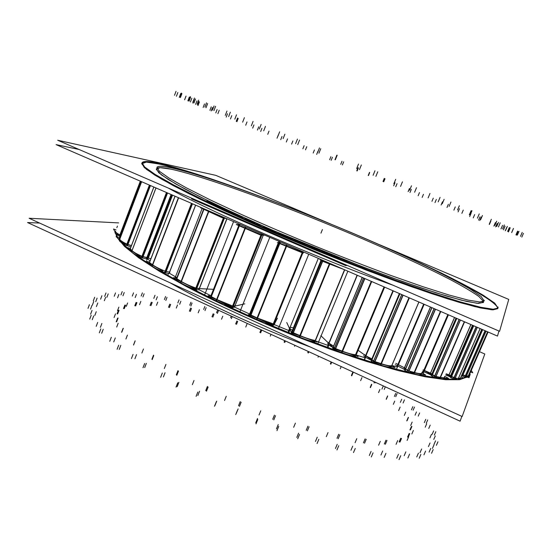<?xml version="1.0" encoding="UTF-8"?>
<svg xmlns="http://www.w3.org/2000/svg" width="551" height="551" viewBox="0 0 551 551"><rect width="100%" height="100%" fill="white"/><g stroke="black" fill="none" stroke-linecap="round" stroke-linejoin="round"><path stroke-width="0.83" d="M497.856 308.326C496.472 303.381 481.168 293.587 451.944 278.937C481.168 293.587 496.472 303.381 497.856 308.326M141.786 163.378L144.383 167.628L154.707 175.018L173.172 185.556L199.627 198.98C220.979 209.201 245.161 220.193 272.166 231.957L314.242 249.575C342.963 261.16 370.396 271.767 396.541 281.396L431.536 293.621L459.823 302.54L480.389 307.933L492.938 309.876L497.773 308.636L491.568 309.793L474.934 306.652L447.626 298.835L410.516 286.396L365.83 269.956L268.461 230.359L224.285 210.654L188.001 193.229L161.794 179.261L146.483 169.384L141.71 163.743L146.387 162.097L159.032 164.012C168.572 166.133 180.666 169.536 195.323 174.212C180.666 169.536 168.572 166.133 159.032 164.012C149.183 161.836 143.487 161.526 141.951 163.082M393.166 285.287C314.621 257.152 209.972 211.556 168.42 188.118C209.972 211.556 314.621 257.152 393.166 285.287M483.551 302.327L478.461 303.415L466.373 301.376L447.006 296.19L420.702 287.815L388.476 276.499C364.521 267.634 339.485 257.923 313.354 247.365L275.128 231.33C250.609 220.641 228.644 210.647 209.228 201.349L185.122 189.117L168.241 179.488L158.757 172.711L156.367 168.806M156.918 168.193C158.75 167.222 163.489 167.552 171.127 169.178C205.668 176.795 280.824 204.352 348.521 232.832C387.312 249.231 423.705 265.858 450.387 279.646C462.785 286.245 472.283 291.865 478.895 296.5L483.585 301.507L478.895 296.5C472.283 291.865 462.785 286.245 450.387 279.646C423.705 265.858 387.312 249.231 348.521 232.832C280.824 204.352 205.668 176.795 171.127 169.178L159.997 167.635L156.312 169.398L161.326 174.812L175.9 184.034L200.199 196.893L233.397 212.769L273.489 230.621L361.532 266.429L402.099 281.389L436.048 292.829L461.352 300.164L477.118 303.305L483.447 302.513M467.276 376.974L459.589 379.694L445.532 379.715L425.028 376.746L398.414 370.63L366.539 361.428C343.073 353.838 318.492 345.071 292.795 335.118C254.197 319.608 217.115 302.637 186.383 286.527L159.404 271.312L138.673 257.806L124.609 246.49L117.184 237.639L124.609 246.49L138.673 257.806L159.404 271.312L186.383 286.527C217.115 302.637 254.197 319.608 292.795 335.118L330.738 349.41C355.34 357.943 377.896 365.017 398.414 370.63L425.028 376.746L445.532 379.715L459.589 379.694L467.276 376.974M116.764 236.827L115.8 233.803L116.764 236.827M310.537 347.096C259.225 327.9 205.798 303.284 169.915 282.718C205.798 303.284 259.225 327.9 310.537 347.096M206.46 201.411L210.702 202.369L206.46 201.411M211.067 203.601L214.89 204.373L211.067 203.601M212.679 204.366L218.726 206.212L212.679 204.366M208.044 202.169L212.445 203.546L208.044 202.169M218.024 206.873L221.536 207.534L218.024 206.873M222.948 209.166L226.048 209.642L222.948 209.166M224.774 210.007L230.166 211.57L224.774 210.007M219.835 207.72L223.727 208.877L219.835 207.72M230.359 212.569L233.169 212.948L230.359 212.569M235.573 214.938L237.963 215.138L235.573 214.938M237.591 215.854L242.344 217.135L237.591 215.854M232.37 213.485L235.794 214.449L232.37 213.485M255.113 223.059L253.398 222.446L254.831 223.065M247.392 219.746L245.395 219.353L249.086 220.372L254.789 223.065M249.631 221.233L251.662 222.136L250.326 221.33M253.15 222.797L253.797 222.9L253.15 222.797M264.136 227.604L267.035 228.396L264.136 227.604M258.447 225.125L258.488 224.643L256.924 224.457L258.488 224.643L258.447 225.125L258.502 224.601M267.132 228.906L269.501 229.161L267.132 228.906M279.522 234.223L281.341 234.251L279.522 234.223M272.504 230.628L274.081 231.895L272.504 230.628L271.03 230.587L272.504 230.628M290.48 238.735L292.085 239.113L291.438 238.611M291.486 239.058L291.872 239.141L291.486 239.058M290.508 238.762L291.458 239.051L290.597 238.907M290.122 238.624L290.473 238.755L290.122 238.624M300.157 242.268L299.393 242.585L300.123 242.295L304.372 243.921L294.53 239.947M298.573 241.648L294.503 239.954L298.573 241.648L297.864 241.951M319.676 250.533L318.457 249.755M311.129 247.13L319.718 250.526M322.686 251.58L321.977 251.545M345.704 261.298L345.188 260.644L344.182 260.699L345.188 260.644L345.704 261.298L345.167 260.595M336.027 257.041L337.977 258.247L336.027 257.041M334.161 256.008L334.905 257.035L334.161 256.008M290.418 238.349L284.53 235.773L283.799 235.849L284.53 235.773L289.998 238.383M326.006 252.909L330.848 255.409L324.973 252.503M324.229 252.282L324.987 252.53L324.229 252.282M147.861 259.218L172.539 195.137L147.861 259.218L150.024 260.761M288.772 330.545L318.306 258.364L288.772 330.545L274.143 324.56M327.921 345.394L357.096 275.19L327.921 345.394L316.364 341.193M364.7 357.695L392.932 290.735L364.7 357.695L356.614 355.147M396.913 366.787L423.678 304.076L396.913 366.787L392.009 365.533M422.954 372.338L447.846 314.559L422.954 372.338L422.128 372.2M119.484 236.186L119.946 234.96C116.778 233.225 115.283 231.999 115.469 231.268L115.007 232.488C114.822 233.238 116.378 234.506 119.691 236.296L140.595 181.279M149.473 185.129L126.964 244.141C122.57 241.985 120.166 240.353 119.753 239.251L141.621 181.72L119.753 239.251L119.415 237.991L140.911 181.417L119.415 237.991L119.753 239.251C120.166 240.353 122.57 241.985 126.964 244.141L126.475 245.415M127.866 244.486L127.219 244.251L127.866 244.486L150.368 185.515L127.866 244.486L131.462 245.56L127.866 244.486M130.263 248.742L129.788 249.989M166.56 192.54L142.041 256.339C136.923 254.066 133.576 252.151 131.999 250.581L155.961 187.939L131.999 250.581L130.298 248.783L153.887 187.044L130.298 248.783L131.999 250.581C133.576 252.151 136.923 254.066 142.041 256.339L141.538 257.661M171.175 194.537L146.883 257.627L147.399 257.654L142.337 256.456L142.984 256.663L167.476 192.94L142.984 256.663L146.883 257.627L171.175 194.537L146.38 258.942M148.102 256.821L147.758 256.711L148.102 256.821M149.459 262.483L175.011 196.204M191.583 203.395L165.252 271.209C159.625 268.95 155.423 266.829 152.648 264.838L178.558 197.747L152.648 264.838L149.521 262.531L175.08 196.239L149.521 262.531L152.648 264.838C155.423 266.829 159.625 268.95 165.252 271.209L164.721 272.566M166.106 271.471L165.576 271.326L166.106 271.471M195.584 205.13L169.543 272.07L166.175 271.485L192.478 203.78L166.175 271.485L169.543 272.07L195.584 205.13L169.019 273.427M226.275 218.444L224.443 218.072L226.275 218.444M223.933 217.92L224.388 218.058L223.933 217.92M223.603 217.803L204.07 208.981L223.603 217.803M176.768 278.434L203.615 209.194M181.334 281.451L176.837 278.737L203.932 209.339L176.837 278.737L181.334 281.451C185.26 283.779 190.129 285.99 195.942 288.083L223.534 217.989L195.942 288.083C190.129 285.99 185.26 283.779 181.334 281.451L208.684 211.529L181.334 281.451M196.735 288.29L196.273 288.194L196.735 288.29M226.854 218.699L199.379 288.428L196.79 288.297L224.402 218.168L196.79 288.297L199.379 288.428L226.854 218.699L198.828 289.812M198.773 289.805L226.991 218.754L199.434 288.428M263.323 234.981L261.883 234.946L263.323 234.981M261.505 234.864L261.856 234.946L261.505 234.864M261.195 234.76L239.403 225.49L261.195 234.76M211.123 296.521L210.771 296.197L211.123 296.521M216.908 299.572L211.24 296.583L239.272 225.82L211.24 296.583L216.908 299.572L232.701 306.032L261.05 235.125L232.701 306.032L216.908 299.572L245.181 228.383L216.908 299.572M233.376 306.163L233.018 306.122L233.376 306.163M234.995 305.791L233.41 306.156L261.808 235.139L233.41 306.156L234.995 305.791L263.247 235.174L234.995 305.791M263.295 235.174L235.029 305.777M303.25 251.945L302.967 252.399L303.25 251.945M302.96 252.406L273.503 324.959M302.471 252.303L279.805 243.198L302.471 252.303M279.061 242.764L279.674 243.136L279.061 242.764M251.022 312.369L250.953 311.9M250.753 314.924L250.182 314.463L250.753 314.924M257.407 318.058L250.884 314.993L279.674 243.528L250.884 314.993L257.407 318.058L273.358 323.905L302.279 252.771L273.358 323.905L257.407 318.058L286.403 246.276L257.407 318.058M273.875 323.933L302.74 252.957L273.062 325.379M340.16 267.848L322.707 260.947L340.16 267.848M321.715 260.444L322.569 260.885L321.715 260.444M321.694 260.423L321.226 259.886L321.694 260.423M292.54 327.563C288.882 327.06 288.807 328.003 292.319 330.386C290.432 329.181 289.571 328.313 289.736 327.776M291.94 331.323L320.923 260.561M292.312 332.136L291.947 331.358L320.937 260.589L291.947 331.358L292.312 332.136L321.508 260.878L292.312 332.136M293.139 332.673L292.326 332.163L293.139 332.673M344.506 269.735L315.248 340.49C311.095 339.733 306.087 338.128 300.212 335.676L329.67 264.019L300.212 335.676L293.277 332.735L322.569 261.284L293.277 332.735L300.212 335.676C306.087 338.128 311.095 339.733 315.248 340.49L314.669 341.902M329.037 343.287L333.569 346.09C330.455 344.478 328.644 343.204 328.141 342.261M333.307 346.916L362.179 277.394L332.776 348.177M363.55 277.993L334.388 347.97L333.341 346.958L362.289 277.442L333.341 346.958L334.388 347.97L363.55 277.993L333.803 349.375M335.421 348.542L334.429 348.005L335.421 348.542M384.054 286.885L355.567 354.692C352.585 354.541 348.211 353.384 342.44 351.221L371.594 281.478L342.44 351.221L335.559 348.597L364.769 278.524L335.559 348.597L342.44 351.221C348.211 353.384 352.585 354.541 355.567 354.692L354.982 356.077M399.475 293.573L371.884 358.839C368.178 357.172 365.616 355.677 364.19 354.362C365.616 355.677 368.178 357.172 371.884 358.839L371.305 360.209C367.6 358.543 365.037 357.048 363.612 355.719M401.72 294.551L373.626 360.953L371.98 359.769L399.888 293.759L371.98 359.769L373.626 360.953L401.72 294.551L373.041 362.331M374.776 361.525L373.681 360.995L374.776 361.525M418.87 301.989L391.747 365.664C390.067 366.105 386.575 365.451 381.285 363.708L409.241 297.815L381.285 363.708L374.907 361.566L403.036 295.122L374.907 361.566L381.285 363.708C386.575 365.451 390.067 366.105 391.747 365.664L391.169 367.028M430.531 307.045L404.503 367.861L395.79 363.35L405.391 368.302L404.503 367.861L430.531 307.045L403.931 369.198M434.119 308.601L407.644 370.389L408.842 370.926L405.185 368.777L405.543 369.115L431.874 307.63L405.543 369.115L407.644 370.389L434.119 308.601L407.065 371.732M421.777 373.02L421.804 372.937C421.419 373.902 418.974 373.757 414.455 372.517L440.69 311.453L414.455 372.517L408.952 370.954L435.435 309.173L408.952 370.954L414.455 372.517C418.829 373.723 421.267 373.895 421.777 373.02L421.205 374.343C420.682 375.238 418.154 375.052 413.615 373.785L440.442 311.343M454.582 317.479L430.524 373.185L423.12 369.893L431.908 373.977L430.524 373.185L454.582 317.479L429.959 374.48L422.562 371.188M456.786 318.437L431.894 376.016L431.261 375.548L456.076 318.127L431.343 375.279M434.195 377.256L459.197 319.484L434.76 375.954L435.924 376.436L431.819 374.253L431.268 375.527M444.505 376.402C445.304 377.779 443.934 378.11 440.394 377.394L464.514 321.784L440.394 377.394L436.013 376.457L460.443 320.021L436.013 376.457L440.394 377.394C442.963 377.931 444.395 377.89 444.705 377.277L444.147 378.558C443.824 379.191 442.322 379.219 439.629 378.64L464.314 321.701M470.926 324.573L449.072 374.845L446.2 373.826L450.594 375.637L449.072 374.845L470.926 324.573L448.528 376.092M472.841 325.4L450.277 377.256M476.216 326.86L454.065 377.697L455.147 378.096L450.842 376.03L451.544 376.471L473.626 325.737L451.544 376.471L454.065 377.697L476.216 326.86L453.521 378.95M458.349 378.434L480.114 328.554L458.349 378.434L455.209 378.103L477.324 327.349L455.209 378.103L458.349 378.434L460.471 378.041L481.767 329.271L459.933 379.281L457.654 379.667M485.142 330.738L465.388 375.92L466.332 376.223L462.082 374.363L462.874 374.797L482.6 329.636L462.874 374.797L465.388 375.92L485.142 330.738L464.865 377.125M468.254 376.002L487.594 331.798L468.254 376.002L466.366 376.223L486.078 331.144L466.366 376.223L468.991 375.63L488.083 332.012L468.474 376.822M155.003 162.566C191.19 169.839 275.961 200.888 351.435 232.646C384.378 246.593 414.276 260.024 441.131 272.945C457.84 281.203 471.828 288.6 483.096 295.15L494.729 303.126L498.035 308.037L497.312 308.732M498.042 307.01L498.035 308.037L493.221 309.228L480.686 307.258L460.126 301.845L431.839 292.905L396.851 280.659C370.706 271.023 343.273 260.409 314.552 248.825L272.469 231.206C245.457 219.45 221.268 208.464 199.91 198.25L173.441 184.854L154.969 174.336L144.631 166.974L142.027 162.752C143.35 160.644 150.678 161.243 163.998 164.549M498.972 331.034L497.477 336.089L56.099 144.624L79.11 149.5M484.226 300.261L484.164 300.922L479.701 301.976L468.081 300.095L449.093 295.033L423.051 286.754L390.928 275.479C366.973 266.629 341.854 256.897 315.578 246.304C289.385 235.491 264.638 224.863 241.331 214.429L210.489 200.013L186.093 187.705L168.985 178.035L159.363 171.251L156.918 167.373C158.034 165.527 164.363 166.016 175.9 168.833M479.48 351.669L484.804 354.011L462.151 416.508L29.12 218.258L118.644 222.9M466.938 376.829L460.037 379.033M455.071 379.398L443.817 378.874M439.726 378.406L419.566 374.9M413.691 373.612L387.849 366.973M376.333 363.619L350.078 355.271M337.35 350.911L308.436 340.346M295.191 335.215L265.672 323.127M252.633 317.507L224.677 304.799M212.576 298.993L188.139 286.596M177.636 280.927L158.13 269.666M149.755 264.439L135.932 254.934M131.524 251.552L122.026 242.998M117.453 237.033L116.233 234.161M461.855 416.377L460.099 421.184L27.55 222.542L39.61 223.059M165.224 166.664C194.221 171.368 273.778 200.192 345.319 230.139C376.56 243.294 404.923 255.96 430.4 268.144C446.227 275.913 459.451 282.856 470.079 288.979L481.03 296.397L484.164 300.922L482.049 301.927M379.949 244.871L508.752 299.413L499.578 331.296L508.752 299.413L379.949 244.871L508.752 299.413L499.578 331.296L508.752 299.413L379.949 244.871L508.752 299.413L499.578 331.296L508.752 299.413L379.949 244.871L508.752 299.413L499.578 331.296L508.752 299.413L379.949 244.871L508.752 299.413L499.578 331.296L508.752 299.413L379.949 244.871L508.752 299.413L499.578 331.296L57.697 140.243L215.772 175.349L57.697 140.243L499.578 331.296L57.697 140.243L215.772 175.349L57.697 140.243L499.578 331.296L57.697 140.243L215.772 175.349L57.697 140.243L499.578 331.296L57.697 140.243L215.772 175.349L57.697 140.243L499.578 331.296L57.697 140.243L215.772 175.349L57.697 140.243L499.578 331.296L57.697 140.243L215.772 175.349L331.089 224.181M207.927 202.114L212.789 203.629M209.697 201.831L205.254 200.833M210.73 202.362L209.545 201.797M206.384 201.377L210.806 202.375M213.519 203.677L206.708 201.528M214.931 204.373L213.34 203.615M210.999 203.574L214.986 204.38M217.721 205.688L211.377 203.753M218.754 206.205L217.555 205.633M212.562 204.311L218.919 206.253M212.727 203.601L209.773 202.988M191.562 198.904L194.207 199.262L191.562 198.904L345.732 265.596L347.213 265.417L345.732 265.596L347.213 265.417L345.732 265.596L347.213 265.417L345.732 265.596L347.213 265.417L345.732 265.596L347.213 265.417L345.732 265.596L347.213 265.417L345.732 265.596L347.213 265.417L345.732 265.596L347.213 265.417L345.732 265.596L347.213 265.417L345.732 265.596L347.213 265.417L345.732 265.596L347.213 265.417L345.732 265.596L191.562 198.904L194.207 199.262L191.562 198.904L345.732 265.596L191.562 198.904L194.207 199.262L191.562 198.904L345.732 265.596L191.562 198.904L194.207 199.262L191.562 198.904L345.732 265.596L191.562 198.904L194.207 199.262L191.562 198.904L345.732 265.596L191.562 198.904L194.207 199.262L191.562 198.904L345.732 265.596L191.562 198.904L194.207 199.262L191.562 198.904L345.732 265.596L191.562 198.904L194.207 199.262L191.562 198.904L345.732 265.596L191.562 198.904L194.207 199.262L191.562 198.904L345.732 265.596L191.562 198.904L194.207 199.262L191.562 198.904L345.732 265.596L191.562 198.904L194.207 199.262L191.562 198.904L345.732 265.596L191.562 198.904M219.711 207.665L224.023 208.946M220.434 206.969L216.743 206.281M221.571 207.534L220.297 206.935M217.955 206.845L221.633 207.534M224.553 208.898L218.416 207.059M226.089 209.642L224.381 208.843M222.893 209.139L226.13 209.635M229.071 211.012L223.396 209.373M230.201 211.563L228.913 210.957M224.663 209.959L230.346 211.598M223.954 208.919L221.578 208.533M232.26 213.437L236.035 214.497M231.964 212.349L229.016 211.956M233.204 212.941L231.847 212.321M230.304 212.541L233.245 212.941M236.358 214.36L230.883 212.81M238.004 215.138L236.193 214.305M235.518 214.918L238.032 215.124M241.159 216.55L236.152 215.2M242.378 217.128L241.007 216.509M237.488 215.806L242.509 217.163M235.966 214.463L234.134 214.291M252.103 222.597L253.839 222.893M245.34 218.947L243.935 218.706M246.118 219.146L244.01 218.733M255.134 223.052L246.083 219.14M248.411 219.925L246.986 219.415M249.555 220.379L248.363 219.911M250.822 220.91L249.507 220.359M252.916 221.846L250.753 220.882M253.942 222.335L252.854 221.819M253.019 222.101L253.515 222.39M252.2 221.709L253.047 222.115M250.085 220.765L252.255 221.736M249.073 220.345L250.147 220.793M248.157 220.001L249.107 220.359M246.69 219.58L248.191 220.014M245.326 219.326L246.731 219.567M249.596 221.192L251.779 222.17M253.873 222.914L250.244 221.295M267.221 228.417L265.603 228.238M264.012 227.549L267.29 228.445M256.862 224.429L258.571 224.629M258.082 224.119L255.43 223.796M260.189 225.063L257.951 224.085M255.485 223.823L257.992 224.126L260.141 225.063L259.948 225.779L260.155 225.022M267.49 228.231L262.49 226.888M269.549 229.161L267.297 228.176M267.077 228.879L269.591 229.147M270.982 230.566L272.573 230.614M271.54 229.987L269.501 229.925M273.737 230.959L271.429 229.967M275.893 232.674L273.627 230.89M279.922 233.596L277.966 233.562M281.382 234.244L279.832 233.583M279.474 234.203L281.416 234.23M272.449 230.559L274.143 231.923M290.405 238.762L289.929 238.528M283.4 235.077L281.898 235.236M289.509 237.688L283.228 235.029M290.618 238.184L289.365 237.626M291.465 238.631L290.577 238.163M284.44 235.711L289.42 237.818M283.751 235.842L284.55 235.752M288.676 237.915L283.675 235.8M290.522 238.459L288.566 237.867M290.019 238.39L289.378 238.184M289.309 237.77L290.432 238.335M283.345 235.835L288.359 237.956M304.572 243.983L294.503 239.788M299.407 242.592L300.123 242.295L304.386 243.9M300.047 242.24L304.297 244.01M298.621 241.627L297.85 241.937M294.434 239.905L298.676 241.675M319.649 250.498L309.882 246.49M311.549 246.938L310.433 246.6M312.603 247.309L311.508 246.924M313.905 247.812L312.555 247.289M316.233 248.763L313.829 247.785M317.493 249.307L316.164 248.735M318.492 249.775L317.445 249.286M311.019 247.378L312.768 247.571L318.141 249.885M317.135 249.334L317.92 249.713M316.109 248.887L317.169 249.348M313.767 247.929L316.178 248.914M312.754 247.544L313.836 247.957M311.962 247.282L312.789 247.557M311.418 247.144L311.99 247.289M325.978 252.709L324.656 252.206M328.052 253.543L325.916 252.682M329.326 254.08L327.983 253.515M332.398 256.029L329.284 254.059M331.447 255.106L330.331 254.541M332.411 256.036L331.413 255.085M330.345 254.569L322.652 251.573M324.697 252.22L323.651 251.862M325.972 252.875L328.114 253.735M324.222 252.262L325.007 252.516M323.52 252.2L324.25 252.268M330.745 255.072L330.862 255.416M329.891 254.534L330.462 254.851M329.092 254.156L329.918 254.548M328.052 253.708L329.126 254.169M344.141 260.685L345.243 260.623M335.903 256.945L338.073 258.288M336.482 257.661L335.972 256.973M334.14 255.953L334.939 257.041M336.509 256.918L334.12 255.974M339.685 258.929L336.365 256.835M344.155 259.907L342.543 260.058M346.434 260.83L344.058 259.893M347.268 261.911L346.359 260.775M146.704 260.444L171.953 194.882M168.096 274.453L168.53 273.344M196.569 290.37L196.824 289.716M196.411 290.095L196.569 289.702M248.99 315.627L278.923 241.283M288.903 332.322L289.736 330.283M288.139 332.177L318.333 258.378M328.024 347.123L328.899 345.022M327.459 347.089L357.303 275.28M364.734 359.348L365.623 357.241M364.397 359.417L393.29 290.894M396.851 368.337L397.739 366.263M396.754 368.502L424.167 304.283M423.127 373.495L448.418 314.807M470.616 371.925L472.744 372.793L471.291 370.389M116.833 227.68L117.439 226.062M119.422 236.152L140.319 181.155M115.999 229.87L113.534 229.03L116.089 233.796L120.428 235.27M118.947 239.265L119.285 240.532L141.635 181.727M140.898 181.41L118.926 239.224M149.727 185.239L126.73 245.539C122.088 243.28 119.601 241.586 119.264 240.45M126.73 245.532L127.467 245.787L150.451 185.556M126.399 245.374L149.39 185.095M150.285 185.48L127.295 245.739L130.98 246.834M119.526 237.66L116.061 236.613L123.307 243.211L131.434 245.636M156.002 187.96L131.537 251.931L129.767 250.051M166.85 192.664L141.827 257.785C136.441 255.416 132.977 253.426 131.42 251.807M141.834 257.778L142.557 258.006L167.559 192.974M141.449 257.62L166.471 192.499M171.251 194.572L146.463 258.963L142.392 257.964L167.401 192.905M146.821 258.853L146.297 258.922L171.092 194.503M130.394 248.37L126.689 247.433L138.818 255.74L150.816 258.701M178.627 197.775L152.186 266.236L148.935 263.833M178.393 197.671L151.98 266.078C154.797 268.144 159.149 270.348 165.038 272.69L191.9 203.533M165.713 272.855L165.045 272.683M164.625 272.525L191.486 203.353M195.646 205.158L169.088 273.441L165.576 272.835L192.409 203.753M149.548 261.98L145.829 261.298L162.69 271.009M202.796 208.257L200.543 207.775L222.067 217.693L226.736 218.644M176.368 280.156L176.038 279.853L203.808 208.698M209.022 210.957L180.88 282.897L176.21 280.06L204.028 208.795M208.698 210.819L180.583 282.711C184.606 285.136 189.647 287.429 195.722 289.592L224.099 217.5M196.294 289.688L195.729 289.585M195.295 289.44L223.678 217.314M226.902 218.719L198.883 289.812L196.19 289.681L224.532 217.686M176.775 277.952L173.283 277.711L194.269 288.352L213.492 289.337M239.1 224.691L236.276 224.526L260.726 235.119L264.928 235.208M210.33 297.554L210.764 298.029L239.947 224.374M245.891 226.95L216.46 301.039L210.565 297.926L239.74 224.285M245.491 226.778L216.082 300.839L232.446 307.541L261.897 233.893M232.873 307.554L232.453 307.527M232.033 307.417L261.498 233.72M234.492 307.121L263.523 234.602L234.464 307.183L232.811 307.575L262.221 234.037M211.123 295.308L208.051 295.859L232.074 306.776L244.823 303.835M303.787 252.069L303.14 253.123L277.318 242.564M279.543 241.552L250.175 314.504M279.061 242.784L249.603 315.895L250.409 316.453L280.431 241.937M287.14 244.844L256.959 319.546L250.182 316.35L280.197 241.834M286.685 244.651L256.518 319.339L273.055 325.393L303.009 251.731M272.69 325.297L302.664 251.58M273.751 324.47L303.284 251.848L273.764 324.449M277.435 318.147L273.861 325.104L248.308 314.642M319.442 258.86L321.033 260.692L344.589 269.763M289.165 329.167L290.714 331.096M291.362 332.721L321.295 259.659L291.369 332.708M321.922 259.934L291.741 333.582L291.355 332.742M291.72 333.534L292.795 334.195L323.044 260.423M330.063 263.468L299.772 337.157L292.553 334.092L322.803 260.313M329.594 263.261L299.303 336.957C305.426 339.54 310.619 341.2 314.89 341.937L344.719 269.825M286.761 322.542L291.5 332.79L316.853 342.075M327.57 343.638C328.065 344.589 329.877 345.87 332.99 347.481M362.248 277.428L332.687 348.218M363.598 278.014L333.844 349.41L332.721 348.322M333.775 349.341L335.07 350.043L364.872 278.565M371.725 281.54L341.992 352.674L334.836 349.954L364.638 278.462M371.271 281.341L341.524 352.495C347.564 354.782 352.103 355.974 355.14 356.084L384.192 286.947M320.84 335.662L334.684 349.065L358.129 356.552L355.836 354.431M399.372 293.531L371.47 360.285M371.464 361.187L371.202 360.912L399.64 293.649L371.787 359.534M401.782 294.578L373.103 362.372L371.34 361.105L399.826 293.731M372.986 362.289L374.411 362.978L403.125 295.157M409.365 297.864L380.824 365.127L374.191 362.909L402.912 295.067M408.952 297.685L380.397 364.982C385.962 366.835 389.585 367.503 391.251 366.994L418.932 302.017M357.702 349.981L374.969 362.406L395.06 367.682L391.906 365.465M395.225 364.679L403.938 369.198M430.434 307.003L403.835 369.156L404.82 369.631M404.682 370.079L405.047 370.499L431.95 307.665M434.195 308.636L407.141 371.773L404.895 370.41L431.791 307.596M434.043 308.567L406.996 371.684L408.449 372.324L435.51 309.207M440.793 311.501L413.987 373.888L408.263 372.269L435.331 309.132M421.887 372.758L425.599 374.976L409.875 372.097M456.049 318.113L431.337 375.293L429.876 374.446L454.499 317.445M459.286 319.518L434.278 377.304L431.722 375.927L456.614 318.361M435.51 377.766L434.112 377.215L459.114 319.442M464.589 321.825L439.925 378.702L435.359 377.738L460.36 319.986M423.085 369.976L437.68 377.807L448.514 378.344L445.043 376.491M445.663 375.073L448.452 376.071L470.857 324.539M472.51 325.255L450.064 376.905L448.452 376.071M472.861 325.407L450.298 377.277L450.036 376.863M450.27 377.235L451.09 377.766L473.715 325.779M476.305 326.901L453.611 378.998L450.911 377.683L473.536 325.703M454.706 379.357L453.432 378.909L476.126 326.826M480.169 328.582L457.867 379.687L454.596 379.35L477.269 327.322M446.096 374.067L457.447 379.584L463.329 377.979L460.994 376.843M461.552 375.562L462.434 376.044L482.683 329.67M485.231 330.772L464.948 377.166L462.261 375.961L482.511 329.594M465.864 377.421L464.775 377.084L485.052 330.696M487.621 331.812L467.765 377.194L465.802 377.435L486.051 331.13M461.972 374.611L469.004 377.745L470.217 374.315L469.672 374.074M169.412 273.255L176.899 277.642M199.028 289.709L210.303 295.46M234.506 307.114L248.99 313.705M212.624 203.601L209.841 203.023M218.616 206.157L211.494 203.808M214.821 204.345L206.832 201.59M210.627 202.334L205.33 200.867M223.864 208.919L221.64 208.56M230.056 211.515L223.513 209.421M225.986 209.614L218.533 207.114M221.474 207.507L216.812 206.308M235.89 214.477L234.189 214.311M242.24 217.087L236.255 215.248M237.915 215.117L231 212.858M233.114 212.92L229.071 211.983M253.729 222.873L249.706 221.247M247.371 219.759L253.419 222.439M255.092 223.045L253.915 222.342M247.006 219.443L245.298 218.961M267.152 228.431L265.658 228.266M269.446 229.133L262.607 226.936M281.299 234.23L278.014 233.583M275.831 232.646L273.682 230.959L271.464 230.008L269.542 229.946M292.071 239.1L283.345 235.098L281.933 235.249M289.371 238.197L288.669 237.929M288.572 237.887L283.765 235.856M310.447 246.621L309.889 246.511M323.664 251.883L321.977 251.573M347.233 261.897L346.386 260.83L344.093 259.927L342.577 260.072M339.588 258.887L334.188 256.022M336.454 257.648L335.993 257.021M279.075 241.345L249.789 314.063M320.951 233.142L322.418 229.54L320.951 233.142M204.807 294.441L233.583 221.612M240.064 311.432L269.79 237.323M278.606 328.148L308.739 254.218M317.948 343.48L347.874 271.195M355.519 356.449L355.788 355.801M356.215 354.782L384.639 287.14M175.066 277.835L202.114 208.498M411.845 433.974L413.367 430.455M509.317 227.591L507.691 231.337M523.45 233.349L521.818 237.095M434.023 444.368L435.565 440.834M436.392 445.339L437.935 441.806M433.775 439.416L435.29 435.951M429.959 437.852L431.467 434.388M517.582 231.124L515.977 234.809M509.324 227.749L507.719 231.441M410.419 429.883L411.921 426.412M409.937 429.925L411.439 426.453M410.702 425.468L412.169 422.066M505.067 226.22L503.504 229.836M517.988 231.523L516.418 235.119M432.156 434.319L433.644 430.916M434.346 435.097L435.827 431.695M428.754 428.458L430.2 425.117M425.214 427.197L426.667 423.857M509.971 228.403L508.435 231.943M502.54 225.345L501.004 228.899M407.037 420.778L408.491 417.424M406.748 420.909L408.201 417.548M404.296 415.426L405.715 412.127M495.397 222.618L493.889 226.103M506.782 227.315L505.281 230.779M424.339 422.624L425.765 419.345M426.288 423.202L427.707 419.924M418.23 416.143L419.621 412.919M415.061 415.199L416.46 411.969M497.133 223.499L495.652 226.922M490.693 220.841L489.212 224.271M398.738 410.364L400.136 407.106M398.628 410.557L400.033 407.299M393.331 404.331L394.709 401.128M481.181 217.122L479.735 220.496M490.824 221.123L489.384 224.471M411.452 409.841L412.823 406.666M413.126 410.226L414.49 407.058M403.098 403.001L404.441 399.874M400.363 402.361L401.707 399.227M479.997 216.812L478.578 220.125M474.659 214.58L473.226 217.914M386.23 399.082L387.587 395.914M386.292 399.337L387.649 396.169M378.551 392.622L379.88 389.495M463.274 210.076L461.876 213.354M471.064 213.34L469.672 216.584M394.385 396.451L395.708 393.373M395.756 396.658L397.078 393.579M384.212 389.474L385.335 386.85M381.946 389.123L383.248 386.072M459.465 208.677L458.095 211.901M455.264 206.907L453.886 210.151M370.224 387.346L371.532 384.247M370.437 387.649L371.753 384.55M360.643 380.658L361.938 377.6M442.467 201.797L441.11 205M448.356 204.297L447.013 207.465M373.95 382.876L374.398 381.829M375.017 382.911L375.3 382.242M436.33 199.434L434.994 202.589M433.293 198.133L431.95 201.308M351.393 375.5L352.674 372.455M351.752 375.837L353.033 372.793M340.277 368.771L341.193 366.58M419.483 192.581L418.161 195.729M423.457 194.31L422.149 197.416M411.301 189.372L409.999 192.471M409.421 188.538L408.112 191.665M330.38 363.839L331.158 361.973M330.855 364.204L331.688 362.214M318.058 357.227L318.499 356.16M394.971 182.691L393.676 185.804M397.037 183.648L395.763 186.713M385.004 178.738L383.737 181.809M384.281 178.372L383 181.472M307.761 352.633L308.25 351.448M308.346 353.012L308.877 351.738M294.544 346.283L294.937 345.332M369.514 172.367L368.24 175.459M369.693 172.553L368.44 175.604M358.019 167.766L356.766 170.824M358.432 167.869L357.172 170.955M284.089 342.109L284.695 340.628M284.771 342.495L285.397 340.952M270.272 336.158L271.009 334.347M343.659 161.829L342.398 164.921M341.978 161.257L340.738 164.308M330.882 156.684L329.643 159.749M332.418 157.249L331.165 160.334M259.879 332.487L260.995 329.746M260.644 332.866L261.759 330.097M245.767 327.067L246.965 324.084M317.927 151.298L316.673 154.404M314.421 149.968L313.182 153.04M230.614 317.638L231.241 316.081M231.406 318.643L232.246 316.543M304.118 145.698L302.878 148.798M306.762 146.718L305.509 149.831M235.663 323.981L236.868 320.978M236.489 324.353L237.688 321.35M221.55 319.215L222.756 316.198M292.863 140.98L291.61 144.128M287.546 138.907L286.306 142.02M217.376 313.429L218.547 310.475M216.557 312.72L217.693 309.862M203.663 309.448L204.848 306.466M204.979 310.626L206.164 307.63M278.276 135.036L277.029 138.184M282.002 136.503L280.741 139.665M211.97 316.797L213.182 313.76M212.844 317.149L214.05 314.111M198.188 312.823L199.4 309.758M269.019 131.11L267.752 134.313M261.932 128.307L260.685 131.475M190.873 306.032L192.058 303.022M189.751 305.233L190.935 302.23M177.835 302.954L179.027 299.902M179.674 304.269L180.873 301.218M253.935 124.939L252.675 128.149M258.715 126.84L257.448 130.07M189.379 311.163L190.598 308.071M190.281 311.487L191.5 308.388M176.272 308.119L177.505 304.985M247.006 121.943L245.718 125.215M238.204 118.431L236.937 121.675M165.81 300.447L167.015 297.361M164.384 299.586L165.589 296.507M153.791 298.401L155.003 295.274M156.153 299.834L157.366 296.7M231.757 115.676L230.476 118.968M237.55 117.997L236.262 121.31M168.516 307.3L169.756 304.131M169.419 307.575L170.658 304.414M156.484 305.33L157.738 302.113M227.494 113.747L226.185 117.115M217.087 109.559L215.792 112.9M142.902 296.941L144.128 293.766M141.18 296.039L142.406 292.863M132.302 296.073L133.549 292.85M135.167 297.588L136.414 294.358M212.486 107.541L211.178 110.944M219.215 110.262L217.893 113.671M150.072 305.433L151.332 302.175M150.953 305.653L152.221 302.403M139.555 304.682L140.836 301.376M211.247 106.839L209.903 110.31M199.372 102.025L198.043 105.489M122.956 295.797L124.216 292.512M120.965 294.868L122.226 291.589M114.25 296.252L115.524 292.912M117.577 297.802L118.858 294.461M196.948 100.888L195.598 104.408M204.497 103.953L203.14 107.479M134.802 305.784L136.097 302.43M135.636 305.943L136.93 302.595M126.289 306.397L127.605 302.981M199.069 101.549L197.692 105.145M185.976 96.211L184.606 99.807M106.901 297.285L108.203 293.883M104.676 296.376L105.971 292.974M100.585 299.2L101.907 295.729M104.325 300.729L105.647 297.258M186.045 96.081L184.647 99.738M194.241 99.428L192.836 103.085M123.514 308.553L124.85 305.089M124.271 308.636L125.6 305.171M117.521 310.654L118.878 307.121M191.838 98.243L190.412 101.976M177.863 92.513L176.437 96.26M95.75 301.666L97.093 298.132M93.339 300.805L94.682 297.264M92.361 305.137L93.732 301.528M96.411 306.576L97.782 302.974M180.728 93.525L179.282 97.327M189.33 97.059L187.877 100.854M117.053 313.884L118.431 310.303M117.687 313.877L119.064 310.296M140.381 181.183L119.946 234.96C116.419 233.025 114.973 231.73 115.614 231.083M114.085 317.541L115.483 313.884M190.398 97.279L188.917 101.157M176.017 91.349L174.536 95.254M90.536 309.118L91.934 305.44M88.015 308.353L89.414 304.669M90.598 314.187L92.024 310.433M94.82 315.454L96.246 311.714M181.913 93.594L180.404 97.561M190.591 97.183L189.083 101.122M116.185 321.832L117.611 318.127M116.66 321.722L118.086 318.017M116.709 327.053L118.162 323.272M195.495 98.966L193.952 102.989M181.334 93.091L179.784 97.155M92.258 319.697L93.711 315.875M89.73 319.084L91.191 315.255M96.198 326.33L97.685 322.431M100.406 327.328L101.894 323.444M190.364 96.632L188.786 100.743M198.697 100.103L197.134 104.187M121.564 332.308L123.038 328.486M121.84 332.088L123.314 328.272M125.917 339.01L127.419 335.111M207.644 103.547L206.04 107.707M194.462 98.023L192.843 102.245M101.694 333.265L103.209 329.305M99.29 332.866L100.805 328.892M109.773 341.296L111.323 337.267M113.747 341.937L115.29 337.921M206.522 102.823L204.876 107.087M214.036 105.985L212.404 110.214M133.562 345.064L135.091 341.124M133.604 344.733L135.133 340.8M141.882 353.033L143.446 349.031M226.971 111.075L225.297 115.373M215.613 106.267L213.926 110.627M119.236 349.444L120.814 345.353M117.101 349.306L118.685 345.208M131.441 358.556L133.053 354.41M134.919 358.749L136.524 354.617M230.346 112.184L228.637 116.578M236.51 114.822L234.816 119.168M152.159 359.61L153.743 355.581M151.945 359.183L153.522 355.154M164.322 368.516L165.927 364.425M253.061 121.427L251.339 125.828M244.396 117.68L242.647 122.157M144.706 367.551L146.346 363.357M142.998 367.717L144.644 363.508M160.651 377.277L162.318 373.041M195.398 289.475L223.782 217.363M163.385 376.96L165.045 372.745M261.133 124.457L259.356 128.955M265.465 126.358L263.709 130.801M176.83 375.272L178.455 371.167M176.354 374.763L177.973 370.658M192.354 384.646L194.007 380.493M284.888 134.182L283.104 138.659M279.66 131.813L277.849 136.386M177.181 386.616L178.875 382.346M176.044 387.105L177.739 382.821M196.094 396.369L197.809 392.071M232.136 307.444L261.594 233.762M197.864 395.508L199.572 391.238M234.43 307.189L263.481 234.581M297.45 139.072L295.625 143.639M299.551 140.078L297.747 144.582M206.467 391.182L208.133 387.029M205.743 390.611L207.41 386.458M224.56 400.474L226.247 396.293M320.758 148.687L318.939 153.206M319.484 147.916L317.624 152.531M214.98 405.446L216.722 401.135M214.504 406.245L216.247 401.927M235.725 414.572L237.474 410.261M272.779 325.324L302.747 251.614M236.379 413.209L238.122 408.918M337.184 155.196L335.325 159.783M336.833 155.203L334.994 159.735M239.458 406.369L241.152 402.196M238.528 405.77L240.222 401.596M259.046 414.993L260.761 410.819M358.508 164.06L356.655 168.585M361.353 164.976L359.459 169.591M255.76 422.775L257.531 418.464M256.001 423.857L257.772 419.531M291.727 333.555L321.901 259.927M276.967 430.655L278.737 426.364M276.464 428.857L278.227 424.587M377.772 171.774L375.885 176.348M374.962 170.776L373.103 175.294M273.806 419.869L275.521 415.709M272.724 419.277L274.432 415.123M293.669 427.3L295.391 423.154M395.701 179.316L393.834 183.8M402.444 181.837L400.543 186.403M296.817 437.439L298.594 433.169M297.74 438.727L299.524 434.443M317.066 443.569L318.843 439.333M315.475 441.441L317.238 437.232M416.508 187.719L414.621 192.23M411.473 185.797L409.607 190.26M307.382 430.854L309.097 426.75M306.218 430.31L307.933 426.205M326.295 436.674L328.017 432.597M429.973 193.477L428.12 197.892M440.07 197.396L438.176 201.88M335.442 448.521L337.219 444.326M336.964 449.94L338.741 445.738M353.487 452.578L355.25 448.438M350.953 450.27L352.709 446.145M450.966 202.017L449.093 206.432M444.113 199.338L442.267 203.712M338.176 438.748L339.884 434.711M337.005 438.272L338.713 434.236M355.078 442.687L356.772 438.692M459.362 205.73L457.523 210.034M471.987 210.716L470.12 215.083M369.315 455.498L371.064 451.414M371.298 456.958L373.055 452.86M384.199 457.371L385.927 453.349M380.948 455.016L382.67 451.007M479.26 213.884L477.421 218.175M471.119 210.654L469.294 214.911M364.548 443.224L366.229 439.285M363.44 442.846L365.12 438.906M459.197 319.484L434.76 375.954L432.37 374.673L456.696 318.395L432.37 374.673L431.819 374.253M378.62 445.194L380.286 441.31M482.449 215.482L480.651 219.656M496.692 221.171L494.867 225.387M396.741 458.239L398.449 454.279M399.034 459.651L400.749 455.684M407.885 458.005L409.572 454.114M404.165 455.725L405.846 451.848M500.225 222.818L498.435 226.964M491.354 219.257L489.577 223.382M385.342 444.278L386.988 440.456M384.343 444.01L385.989 440.18M396.073 444.333L397.691 440.566M498.49 222.397L496.747 226.433M513.449 228.417L511.679 232.481M416.756 456.958L418.423 453.136M419.208 458.267L420.874 454.437M423.953 454.837L425.586 451.09M420 452.736L421.632 448.996M513.422 228.61L511.686 232.598M504.344 224.946L502.622 228.92M399.943 442.136L401.548 438.424M399.103 441.971L400.701 438.259M407.106 440.435L408.684 436.798M507.34 226.392L505.653 230.284M522.203 232.419L520.502 236.324M429.098 452.13L430.703 448.452M431.564 453.28L433.169 449.602M432.425 448.424L433.995 444.822M428.458 446.572L430.028 442.976M519.014 231.303L517.341 235.139M510.171 227.715L508.504 231.544M408.222 437.17L409.772 433.582M407.554 437.115L409.104 433.527M146.89 258.963L147.399 257.654M169.35 273.406L169.88 272.049M238.741 225.593L210.771 296.197M278.882 243.205L250.175 314.476M314.972 341.875L315.558 340.463M404.613 370.12L405.185 368.777M129.767 250.009L153.832 187.023M210.213 297.602L239.334 224.105M456.049 318.12L431.343 375.286"/></g></svg>
